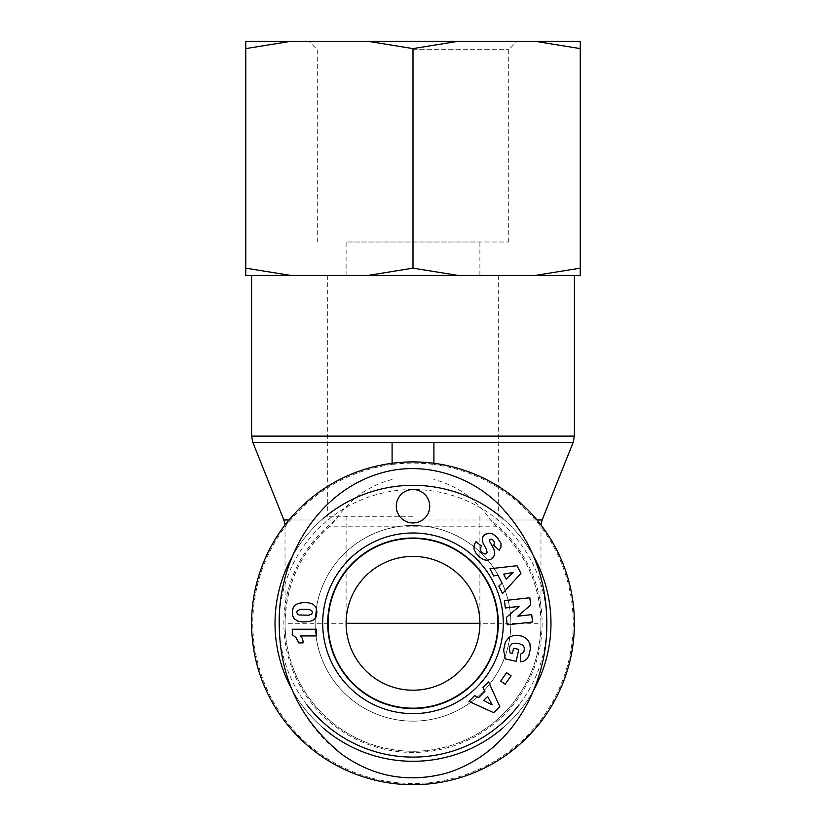 <?xml version="1.0" encoding="UTF-8"?>
<svg xmlns="http://www.w3.org/2000/svg" width="826" height="826" viewBox="0 0 826 826"><rect width="100%" height="100%" fill="white"/><g stroke="black" fill="none" stroke-linecap="round" stroke-linejoin="round"><path stroke-width="0.62" stroke-dasharray="4.13 3.1" d="M392.092 442.333L433.908 442.333L433.908 464.48A160.192 160.192 0 0 0 392.092 464.48L392.092 442.333M433.908 463.283L433.908 464.48A160.192 160.192 0 0 1 548.103 709.379A160.192 160.192 0 0 1 277.897 709.379A160.192 160.192 0 0 1 392.092 464.48L392.092 463.283M432.618 463.118L393.382 463.118M392.092 479.493C368.768 485.533 349.914 499.028 335.552 519.977L329.719 526.183A127.937 127.937 0 0 0 320.251 711.434A127.937 127.937 0 0 0 505.749 711.434A127.937 127.937 0 0 0 496.281 526.183L490.448 519.977C476.086 499.028 457.232 485.533 433.908 479.493M413 275.44L251.61 275.44L413 275.44M329.719 526.183C300.757 552.088 285.868 584.457 285.063 623.31A127.937 127.937 0 0 0 496.787 720.004A127.937 127.937 0 0 0 540.937 623.31C540.132 584.457 525.243 552.088 496.281 526.183L329.719 526.183M391.937 463.303A161.39 161.39 0 0 1 574.049 612.758A161.39 161.39 0 0 1 413 784.7A161.39 161.39 0 0 1 251.951 633.862A161.39 161.39 0 0 1 391.937 463.303M413 516.271L327.705 516.271L413 516.271M346.104 516.271L346.104 623.31C345.351 587.554 377.245 555.661 413 556.414C448.755 555.661 480.649 587.554 479.896 623.31A66.896 66.896 0 0 1 362.438 667.119A66.896 66.896 0 0 1 346.104 623.31A66.896 66.896 0 0 0 362.438 667.119M413 708.605A85.295 85.295 0 0 1 339.135 580.657A85.295 85.295 0 0 1 486.865 580.657A85.295 85.295 0 0 1 413 708.605A85.295 85.295 0 0 1 339.135 580.657A85.295 85.295 0 0 1 486.865 580.657A85.295 85.295 0 0 1 413 708.605M285.063 623.31A127.937 127.937 0 0 0 496.787 720.004A127.937 127.937 0 0 0 540.937 623.31L285.063 623.31L285.011 524.985M413 538.428A84.871 84.871 0 0 0 339.496 665.746A84.871 84.871 0 0 0 486.504 665.746A84.871 84.871 0 0 0 413 538.428M502.817 728.057A137.973 137.973 0 0 0 533.503 690.505M533.586 556.259A137.973 137.973 0 0 0 502.766 518.532M323.245 518.511A137.973 137.973 0 0 0 292.487 556.135M292.404 690.34A137.973 137.973 0 0 0 323.41 728.243M307.035 704.991A133.791 133.791 0 0 1 279.229 626.077M279.24 620.264A133.791 133.791 0 0 1 413.733 489.519A133.791 133.791 0 0 1 546.781 621.73M546.781 625.375A133.791 133.791 0 0 1 519.048 704.877M413 761.283A137.973 137.973 0 0 0 532.491 554.318A137.973 137.973 0 0 0 293.509 554.318A137.973 137.973 0 0 0 413 761.283M315.16 623.31A97.84 97.84 0 0 0 413 721.15A97.84 97.84 0 0 0 510.84 623.31A97.84 97.84 0 0 0 413 525.47A97.84 97.84 0 0 0 315.16 623.31M298.692 642.886L303.059 642.886A9.84 9.84 0 0 0 300.654 635.927L316.534 635.927L316.534 629.236L292.301 629.236L292.301 634.709L296.069 637.641L298.692 642.886M311.712 610.579L308.594 609.34L300.334 609.402L297.339 610.682L296.71 612.365L297.659 614.327L299.136 614.998L308.883 615.194L311.794 613.935L312.424 612.334L311.712 610.579M313.849 604.694L309.977 603.104L303.751 602.567L298.733 603.269L295.378 604.818L293.436 607.007L292.352 610.744L292.755 615.824L294.273 618.808L297.804 621.142L302.935 621.999L309.564 621.544L313.622 619.913L315.986 617.177L316.947 612.314L316.379 608.235L313.849 604.694M505.305 607.967L519.234 606.408L506.369 617.445L507.195 624.838L532.553 621.999L531.727 614.616L517.695 616.186L530.664 605.066L529.838 597.745L504.48 600.585L505.305 607.967M514.959 635.184L509.952 636.701L505.832 641.069L503.695 648.895L504.614 656.443L505.553 659.003L516.198 661.296L518.769 649.391L513.565 648.265L512.461 653.418L510.107 652.912L509.394 648.616L510.003 646.035L512.213 643.537L514.371 642.927L518.48 643.289L522.93 645.282L524.531 648.018L523.798 652.168L520.628 654.12L520.349 661.832L523.777 661.141L527.112 658.766L528.816 655.689L530.354 649.081L529.889 643.609L527.525 639.572L524.52 637.218L519.926 635.514L514.959 635.184M487.629 696.442L483.664 700.396L492.131 704.929L487.629 696.442M468.889 701.398L493.7 712.704L499.782 706.633L488.558 681.791L482.849 687.469L484.955 691.331L478.605 697.66L474.723 695.575L468.889 701.398M506.152 579.15L513.07 572.48L503.612 574.153L506.152 579.15M517.045 565.727L489.952 568.753L493.607 575.939L497.923 575.123L501.981 583.104L498.801 586.161L502.549 593.512L520.948 573.389L517.045 565.727M494.65 554.525L494.351 550.219L489.725 541.67L489.87 539.677L491.367 539.161L493.566 540.576L494.547 542.62L493.638 545.274L499.203 550.219L500.886 547.225L501.155 543.973L498.14 538.449L494.795 535.31L491.109 533.369L486.122 533.689L484.201 535.021L482.529 537.757L482.57 541.711L486.979 550.643L487.061 552.315A2.292 2.292 0 0 1 484.573 553.936L482.157 552.646C480.02 550.632 479.823 548.474 481.537 546.182L476.013 541.649A9.85 9.85 0 0 0 474.186 545.666L474.01 548.98L475.755 552.852L479.751 557.261L483.633 559.687L487.371 560.317L490.799 559.336L492.967 557.633L494.65 554.525M506.586 672.653L500.711 681.12L505.213 684.238L511.087 675.782L506.586 672.653M396.274 506.235A16.726 16.726 0 0 0 421.363 520.721A16.726 16.726 0 0 0 421.363 491.759A16.726 16.726 0 0 0 396.274 506.235M279.209 623.31A154.699 133.791 -90 0 0 479.896 757.287A154.699 133.791 -90 0 0 479.896 489.333A154.699 133.791 -90 0 0 279.209 623.31M510.84 623.31A97.84 97.84 0 0 0 364.08 538.583A97.84 97.84 0 0 0 364.08 708.037A97.84 97.84 0 0 0 510.84 623.31M413 49.663L508.702 49.663L413 49.663M413 41.3L308.934 41.3L413 41.3M458.141 41.3L367.859 41.3L413 48.6L458.141 41.3L535.103 41.3L580.244 48.6L580.244 41.3L535.103 41.3M290.897 41.3L245.756 41.3L245.756 48.6L290.897 41.3L367.859 41.3M413 241.997L508.702 241.997L413 241.997M580.244 275.44L580.244 268.14L535.103 275.44L580.244 275.44M458.141 275.44L413 268.14L367.859 275.44L535.103 275.44M245.756 268.14L245.756 275.44L290.897 275.44L245.756 268.14L245.756 48.6M367.859 275.44L290.897 275.44M346.104 275.44L479.896 275.44L346.104 275.44L346.104 241.997L479.896 241.997L346.104 241.997M413 268.14L413 48.6M580.244 268.14L580.244 48.6M573.192 442.333L252.808 442.333M251.61 436.118L574.39 436.118M536.972 519.977L490.448 519.977A129.135 129.135 0 0 1 508.537 710.195A129.135 129.135 0 0 1 317.463 710.195A129.135 129.135 0 0 1 335.552 519.977L289.028 519.977M283.865 519.977L542.135 519.977M540.989 524.985L540.937 623.31M327.705 275.44L327.705 516.271M498.295 275.44L498.295 516.271M479.896 516.271L479.896 623.31M364.772 669.669A66.896 66.896 0 0 0 413 690.206M508.702 241.997L508.702 49.663L517.066 41.3M317.298 241.997L317.298 49.663L308.934 41.3M479.896 275.44L479.896 241.997"/><path stroke-width="1.24" d="M392.092 463.283L392.092 442.333L433.908 442.333L433.908 463.283M433.908 463.118L432.618 463.118M393.382 463.118L392.092 463.118M413 784.7A161.39 161.39 0 0 0 552.77 542.61A161.39 161.39 0 0 0 273.23 542.61A161.39 161.39 0 0 0 413 784.7M346.104 623.31L479.896 623.31M413 690.206A66.896 66.896 0 0 1 355.066 589.857A66.896 66.896 0 0 1 470.934 589.857A66.896 66.896 0 0 1 413 690.206M413 538.428A84.871 84.871 0 0 0 339.496 665.746A84.871 84.871 0 0 0 486.504 665.746A84.871 84.871 0 0 0 413 538.428M323.41 728.243A137.973 137.973 0 0 0 502.817 728.057M533.503 690.505A137.973 137.973 0 0 0 533.586 556.259M502.766 518.532A137.973 137.973 0 0 0 323.245 518.511M292.487 556.135A137.973 137.973 0 0 0 292.404 690.34M519.048 704.877A133.791 133.791 0 0 1 307.035 704.991M279.229 626.077A133.791 133.791 0 0 1 279.24 620.264M546.781 621.73A133.791 133.791 0 0 1 546.781 625.375M327.87 623.31A85.13 85.13 0 0 1 413 538.18A85.13 85.13 0 0 1 498.13 623.31A85.13 85.13 0 0 1 413 708.44A85.13 85.13 0 0 1 327.87 623.31M303.059 642.886L298.692 642.886L296.069 637.641L292.301 634.709L292.301 629.236L316.534 629.236L316.534 635.927L300.654 635.927A9.84 9.84 0 0 1 303.059 642.886M311.712 610.579L308.594 609.34L300.334 609.402L297.339 610.682L296.71 612.365L297.659 614.327L299.136 614.998L308.883 615.194L311.794 613.935L312.424 612.334L311.712 610.579M313.044 604.188L315.935 607.182L316.947 612.19L315.986 617.177L313.622 619.913L309.564 621.544L302.935 621.999L297.804 621.142L294.273 618.808L292.755 615.824L292.352 610.744L293.436 607.007L295.378 604.818L298.733 603.269L303.751 602.567L308.769 602.856L313.044 604.188M503.313 623.31A90.313 90.313 0 0 0 367.849 545.098A90.313 90.313 0 0 0 367.849 701.522A90.313 90.313 0 0 0 503.313 623.31M396.274 506.235A16.726 16.726 0 0 1 421.363 491.759A16.726 16.726 0 0 1 421.363 520.721A16.726 16.726 0 0 1 396.274 506.235M500.711 681.12L506.586 672.653L511.087 675.782L505.213 684.238L500.711 681.12M494.774 553.823L493.7 556.683L490.799 559.336L487.371 560.317L483.85 559.78L479.751 557.261L475.755 552.852L474.01 548.98L474.186 545.666A9.85 9.85 0 0 1 476.013 541.649L481.537 546.182C479.823 548.474 480.02 550.632 482.157 552.646L484.573 553.936A2.086 2.086 0 0 0 487.061 552.315L486.555 549.651L482.89 542.734L482.312 538.882L482.952 536.714L485.099 534.267L489.901 533.121L492.905 534.081L496.808 537.076L501.052 543.446L500.886 547.225L499.203 550.219L493.638 545.274L494.547 542.62L493.566 540.576L491.367 539.161L489.87 539.677L489.725 541.67L493.907 549.053L494.774 553.823M489.952 568.753L517.045 565.727L520.948 573.389L502.549 593.512L498.801 586.161L501.981 583.104L497.923 575.123L493.607 575.939L489.952 568.753M493.7 712.704L468.889 701.398L474.723 695.575L478.605 697.66L484.955 691.331L482.849 687.469L488.558 681.791L499.782 706.633L493.7 712.704M513.824 635.339L518.563 635.277L523.477 636.681L527.525 639.572L529.889 643.609L530.354 649.081L528.816 655.689L527.112 658.766L523.777 661.141L520.349 661.832L520.628 654.12L523.798 652.168L524.531 648.018L522.93 645.282L518.336 643.258L512.213 643.537L510.003 646.035L509.394 648.616L510.107 652.912L512.461 653.418L513.565 648.265L518.769 649.391L516.198 661.296L505.553 659.003L505.037 657.682L503.633 650.083L505.347 642.122L508.981 637.342L513.824 635.339M519.234 606.408L505.305 607.967L504.48 600.585L529.838 597.745L530.664 605.066L517.695 616.186L531.727 614.616L532.553 621.999L507.195 624.838L506.369 617.445L519.234 606.408M487.629 696.442L483.664 700.396L492.131 704.929L487.629 696.442M506.152 579.15L513.07 572.48L503.612 574.153L506.152 579.15M498.274 623.31A85.274 85.274 0 0 1 370.358 697.165A85.274 85.274 0 0 1 370.358 549.455A85.274 85.274 0 0 1 498.274 623.31M546.791 623.31C546.76 578.479 531.459 539.595 500.897 506.679C470.903 475.301 423.346 460.443 380.889 473.102C316.151 491.873 278.3 559.842 279.209 623.31C279.374 676.711 300.179 720.324 341.634 754.169C373.115 776.677 407.652 783.11 445.235 773.477C510.034 754.592 547.628 686.716 546.791 623.31M245.756 41.3L290.897 41.3L245.756 48.6L245.756 41.3M367.859 41.3L458.141 41.3L413 48.6L367.859 41.3L290.897 41.3M535.103 41.3L580.244 41.3L580.244 48.6L535.103 41.3L458.141 41.3M535.103 275.44L580.244 268.14L580.244 275.44L367.859 275.44L413 268.14L458.141 275.44M245.756 268.14L290.897 275.44L245.756 275.44L245.756 48.6M290.897 275.44L367.859 275.44M413 268.14L413 48.6M580.244 268.14L580.244 48.6M433.908 442.333L573.192 442.333L574.39 436.118L251.61 436.118L251.61 275.44M289.028 519.977L283.865 519.977L252.808 442.333L392.092 442.333M573.192 442.333L542.135 519.977L536.972 519.977M252.808 442.333L251.61 436.118M574.39 436.118L574.39 275.44M283.865 519.977L285.011 524.985M542.135 519.977L540.989 524.985M362.438 667.119A66.896 66.896 0 0 0 364.772 669.669"/></g></svg>
